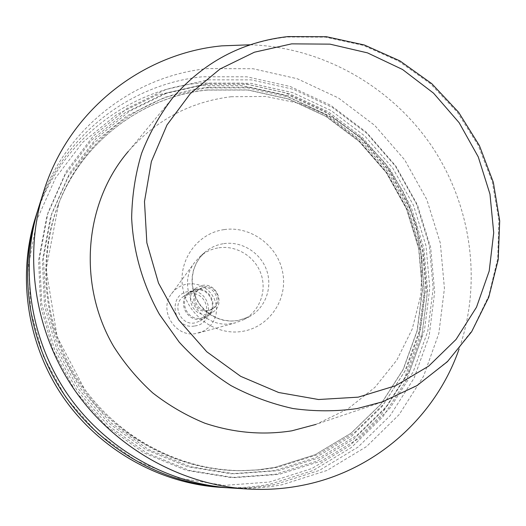 <?xml version="1.0" encoding="UTF-8"?>
<svg xmlns="http://www.w3.org/2000/svg" width="526" height="526" viewBox="0 0 526 526"><rect width="100%" height="100%" fill="white"/><g stroke="black" fill="none" stroke-linecap="round" stroke-linejoin="round"><path stroke-width="0.39" stroke-dasharray="2.63 1.97" d="M250.179 44.782C321.61 47.064 389.871 85.567 430.676 144.591C471.145 203.845 482.612 281.377 459.132 348.876M38.529 207.829C62.252 130.777 131.993 76.073 207.586 68.597L252.98 68.728L297.262 78.736L338.448 97.968L374.762 125.425L404.658 159.825L426.842 199.63L440.328 243.124L444.431 288.399L438.829 333.458L423.575 376.208L399.162 414.58L366.504 446.587L327.001 470.441L282.482 484.656C265.623 487.924 248.476 489.035 231.039 487.99M231.065 96.731L265.854 96.462L300.017 103.49L332.123 117.403L360.875 137.542L385.131 163.027L403.902 192.799L416.428 225.641L422.161 260.232L420.787 295.152L412.266 328.928L396.841 360.093L375.045 387.235L347.712 409.044L315.962 424.397L383.697 401.509L418.571 384.565L448.461 360.442L472.151 330.413L488.766 295.914L497.747 258.536L498.865 219.881L492.204 181.562L478.114 145.137L457.219 112.051L430.353 83.641L398.583 61.075L363.164 45.328L325.515 37.142L287.176 37.011C242.21 42.093 204.482 61.864 173.994 96.33L128.351 151.35C156.025 120.007 190.267 101.801 231.065 96.731M35.393 217.79C58.254 143.532 125.477 90.564 198.48 83.141L242.322 83.147L285.099 92.701L324.884 111.183L359.962 137.628L388.819 170.799L410.208 209.216L423.16 251.191L427.033 294.902L421.517 338.382L406.677 379.627L382.994 416.638L351.388 447.488L313.2 470.461L270.219 484.144C253.959 487.286 237.423 488.358 220.618 487.346M198.453 85.666L241.802 85.653L284.099 95.088L323.451 113.346L358.147 139.495L386.682 172.298L407.834 210.288L420.636 251.803L424.456 295.02L418.979 338.014L404.29 378.792L380.857 415.369L349.593 445.851L311.839 468.541L269.351 482.046L224.247 485.399L178.912 478.16L135.839 460.506L97.481 433.266L66.059 397.886L43.382 356.332L30.712 310.991L28.654 264.433L37.168 219.25L55.578 177.873L82.667 142.395L116.811 114.49L156.09 95.351L198.453 85.666M37.662 210.65C61.673 136.556 129.271 84.153 202.471 76.77L246.99 76.829L290.424 86.58L330.828 105.391L366.451 132.282L395.762 165.992L417.499 205.015L430.682 247.661L434.66 292.055L429.104 336.226L414.08 378.128L390.075 415.737L358.009 447.093L319.243 470.448L275.585 484.367C260.015 487.385 244.189 488.522 228.093 487.786M205.219 84.449L247.838 84.449L289.445 93.74L328.165 111.729L362.309 137.477L390.404 169.78L411.227 207.185L423.844 248.048L427.618 290.582L422.253 332.879L407.821 372.973L384.789 408.919L354.057 438.855L316.954 461.111L275.21 474.334L230.894 477.562L186.355 470.389L144.032 452.991L106.344 426.178L75.461 391.377L53.152 350.526L40.66 305.961L38.589 260.192L46.893 215.785L64.928 175.105L91.498 140.225L125.01 112.788L163.593 93.97L205.219 84.449M208.197 79.84L251.296 79.873L293.363 89.308L332.517 107.528L367.049 133.591L395.467 166.269L416.539 204.108L429.321 245.445L433.168 288.465L427.769 331.248L413.206 371.81L389.95 408.176L358.896 438.467L321.386 460.993L279.161 474.373L234.326 477.647L189.248 470.382L146.412 452.761L108.257 425.613L76.98 390.371L54.388 349.001L41.732 303.87L39.628 257.543L48.03 212.603L66.276 171.443L93.161 136.168L127.062 108.435L166.091 89.433L208.197 79.84M218.928 247.779C236.674 245.155 255.149 256.727 261.047 274.02C267.083 291.266 259.496 311.425 243.604 319.709L235.904 322.694L232.4 323.437C200.603 330.15 174.382 287.893 194.574 262.553L200.123 256.438C205.554 251.744 211.827 248.857 218.928 247.779M187.558 283.981L192.93 283.77L198.236 284.724L203.24 286.801L207.711 289.905L211.426 293.889L214.227 298.564L215.982 303.719L216.6 309.11L216.061 314.489L214.384 319.604L211.643 324.213L207.961 328.099L203.509 331.078L196.205 333.497C175.329 337.896 158.293 310.432 171.542 293.771C175.572 288.353 180.911 285.092 187.558 283.981M189.84 293.81C204.857 290.76 213.536 313.608 200.117 320.978L194.916 322.898C180.635 325.91 171.377 304.804 183.35 296.572L189.84 293.81M194.883 325.956C216.876 323.247 210.512 287.301 188.867 291.463C166.795 293.929 173.047 330.289 194.883 325.956M195.725 289.359C211.104 286.243 220.006 309.656 206.271 317.204L200.945 319.17C186.316 322.247 176.828 300.609 189.084 292.186L195.725 289.359M196.04 290.109C210.505 287.176 218.901 309.176 206.014 316.31L200.958 318.184C187.164 321.084 178.235 300.655 189.82 292.745L196.04 290.109M202.273 285.421C217.093 282.423 225.72 304.988 212.517 312.293L207.343 314.213C193.2 317.171 184.041 296.217 195.902 288.116L202.273 285.421M203.292 287.775C215.246 285.348 222.281 303.509 211.689 309.498L207.395 311.109C195.889 313.509 188.499 296.401 198.217 289.892L203.292 287.775M204.502 286.874C216.515 284.441 223.589 302.693 212.945 308.703L208.631 310.32C197.066 312.733 189.643 295.546 199.407 289.004L204.502 286.874M205.837 87.901L247.687 87.868L288.557 96.975L326.6 114.629L360.146 139.916L387.747 171.647L408.209 208.395L420.596 248.542L424.285 290.326L418.992 331.86L404.79 371.231L382.152 406.506L351.966 435.87L315.528 457.692L274.546 470.632L231.059 473.768L187.361 466.707L145.853 449.618L108.889 423.312L78.598 389.174L56.716 349.106L44.447 305.389L42.396 260.495L50.522 216.916L68.183 176.986L94.233 142.737L127.108 115.779L164.973 97.277L205.837 87.901M206.961 89.966L248.246 89.92L288.57 98.895L326.107 116.305L359.219 141.251L386.459 172.567L406.644 208.829L418.867 248.45L422.503 289.681L417.269 330.657L403.245 369.489L380.896 404.27L351.112 433.214L315.166 454.707L274.75 467.443L257.694 469.869L240.382 470.698C178.886 470.731 116.831 438.178 80.373 385.295C44.079 332.3 35.946 262.704 58.024 205.304C82.28 141.323 142.191 96.771 206.961 89.966M208.756 87.244L250.323 87.217L290.917 96.271L328.704 113.813L362.039 138.949L389.464 170.483L409.8 207.001L422.108 246.891L425.784 288.399L420.537 329.664L406.44 368.765L383.96 403.79L353.985 432.944L317.803 454.589L277.11 467.417L259.936 469.863L242.506 470.698C180.569 470.724 118.054 437.928 81.32 384.644C44.749 331.248 36.55 261.133 58.781 203.325C83.213 138.89 143.552 94.062 208.756 87.244M208.822 83.325L251.145 83.332L292.476 92.576L330.939 110.46L364.866 136.05L392.784 168.156L413.489 205.331L426.034 245.938L429.795 288.202L424.475 330.216L410.148 370.041L387.281 405.73L356.773 435.443L319.933 457.528L278.484 470.625L234.491 473.808L190.267 466.654L148.253 449.349L110.828 422.707L80.156 388.135L57.992 347.561L45.565 303.298L43.48 257.852L51.706 213.747L69.577 173.35L95.936 138.706L129.192 111.459L167.492 92.773L208.822 83.325M223.82 243.637C241.875 240.974 260.686 252.769 266.695 270.377C272.849 287.939 265.143 308.46 248.976 316.889L237.581 320.676L230.5 321.13L223.405 320.255L216.541 318.072L210.157 314.653L204.456 310.116L199.656 304.62L195.909 298.347L193.358 291.522L192.075 284.375L192.115 277.163L193.469 270.127L196.086 263.513L199.867 257.549L204.686 252.434C210.209 247.654 216.587 244.728 223.82 243.637M224.201 229.599C250.823 225.68 277.991 245.813 282.758 272.731C287.906 299.583 269.279 327.159 242.401 331.367C215.594 335.976 187.335 315.515 182.759 287.913C177.781 260.363 197.506 233.117 224.201 229.599M274.723 467.443L315.113 454.714L351.026 433.227L380.785 404.297L403.094 369.528L417.092 330.722L422.306 289.76L418.657 248.542L406.427 208.934L386.229 172.673L358.988 141.369L325.883 116.43L288.36 99.019L248.055 90.051L206.797 90.097C142.105 96.896 82.266 141.362 58.024 205.304L58.781 203.325L46.13 269.253L57.156 336.877L84.443 389.03C98.138 407.453 114.3 423.213 132.94 436.324C166.716 458.896 203.24 470.356 242.506 470.698L257.681 469.876L274.723 467.443M198.506 333.011L235.904 322.694M243.604 319.709L248.976 316.889L237.785 320.604L230.782 321.051L223.734 320.176L216.89 317.987L210.485 314.561L204.765 309.998L199.926 304.455L196.152 298.143L193.575 291.272L192.286 284.112L192.312 276.9L193.647 269.904L196.224 263.348L199.952 257.464L204.686 252.434L200.123 256.438M200.117 320.978L206.271 317.204M206.014 316.31L212.517 312.293M211.689 309.498L212.945 308.703M198.217 289.892L199.407 289.004M189.82 292.745L195.902 288.116M183.35 296.572L189.084 292.186M171.542 293.771L194.574 262.553"/><path stroke-width="0.79" d="M459.132 348.876C435.666 416.868 375.472 471.355 301.707 485.459C283.928 488.93 265.827 490.107 247.404 489.002C180.3 484.781 114.181 447.416 74.232 389.516C34.506 331.459 23.328 256.346 43.454 192.187C68.531 110.769 142.191 53.389 221.821 45.861L250.179 44.782M315.962 424.397L291.779 430.833C262.638 435.37 233.636 432.819 204.778 423.18C186.178 415.52 168.826 405.434 152.737 392.922C137.621 379.18 124.57 363.65 113.583 346.345C77.138 283.928 84.351 202.582 128.351 151.35M247.404 489.002L231.039 487.99C167.524 483.992 105.134 448.757 67.466 394.165C30.015 339.428 19.488 268.556 38.529 207.829L43.454 192.187M228.093 487.786L225.174 487.628C162.948 483.71 101.899 449.23 65.046 395.828C28.404 342.275 18.114 272.922 36.767 213.431L37.662 210.65M225.174 487.628L220.618 487.346C159.398 483.486 99.381 449.605 63.159 397.123C27.155 344.491 17.042 276.321 35.393 217.79L36.767 213.431M383.697 401.509L357.042 408.584C335.91 411.562 314.528 411.536 292.897 408.511C271.423 403.764 250.764 396.111 230.927 385.565C211.866 373.467 194.627 358.995 179.215 342.15L159.437 314.377C142.71 284.487 133.216 251.415 131.651 217.955C132.033 195.718 135.34 174.198 141.579 153.388C149.397 133.282 159.713 114.839 172.535 98.066L173.994 96.33M358.206 397.156L318.552 399.517L278.649 392.501L240.671 376.327L206.757 351.762L178.84 320.091L158.497 283.08L146.853 242.808L144.479 201.53L151.376 161.528L167.005 124.932L190.353 93.589L220.039 68.991L254.413 52.206L291.674 43.855L329.973 44.145L367.49 52.876L402.535 69.498L433.542 93.161L459.159 122.742L478.265 156.906L489.976 194.127L493.717 232.755L489.2 271.041L476.503 307.197L456.055 339.448L428.664 366.129L395.532 385.762L358.206 397.156M381.547 402.252L416.921 385.637L447.376 361.71L471.631 331.742L488.766 297.203L498.207 259.693L499.7 220.848L493.322 182.298L479.423 145.623L458.619 112.294L431.761 83.654L399.911 60.891L364.34 44.993L326.468 36.728L287.867 36.59C241.789 41.85 203.345 62.344 172.535 98.066"/></g></svg>
